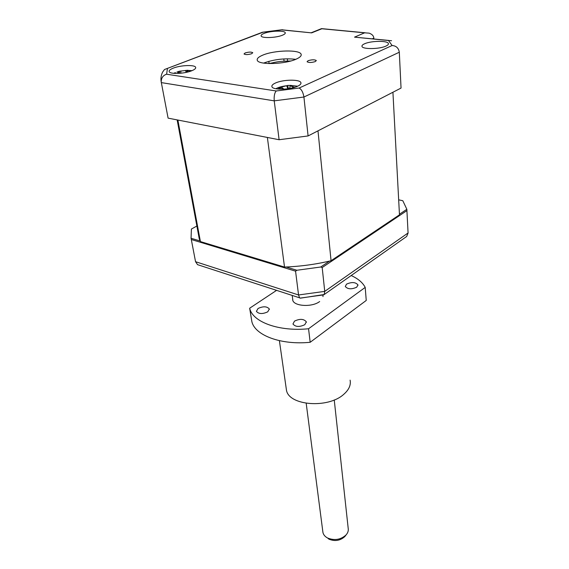 <?xml version="1.0" encoding="UTF-8"?>
<svg xmlns="http://www.w3.org/2000/svg" width="569" height="569" viewBox="0 0 569 569"><rect width="100%" height="100%" fill="white"/><g stroke="black" fill="none" stroke-linecap="round" stroke-linejoin="round"><path stroke-width="0.85" d="M245.182 52.938L244.023 53.963C245.481 54.852 248.013 54.773 251.633 53.735L252.771 52.718C251.32 51.836 248.795 51.907 245.182 52.938M308.106 60.698L307.068 61.729C308.718 62.775 311.463 62.725 315.297 61.58L316.321 60.556C314.671 59.517 311.933 59.56 308.106 60.698M264.187 33.372C261.911 34.261 260.894 35.122 261.143 35.947C261.548 38.379 275.958 37.931 282.324 35.257C284.507 34.375 285.482 33.543 285.24 32.746C284.756 30.306 270.624 30.747 264.187 33.372M364.516 43.813C362.581 44.681 361.742 45.541 361.984 46.395C362.396 49.439 379.594 49.226 386.002 46.053C387.83 45.2 388.627 44.368 388.392 43.55C387.873 40.491 371.016 40.712 364.516 43.813M173.339 68.109C170.223 69.34 168.837 70.513 169.192 71.637C169.832 74.361 184.356 73.835 191.675 70.791C194.676 69.567 195.999 68.422 195.644 67.341C194.932 64.617 180.729 65.129 173.339 68.109M275.46 83.024C272.722 84.262 271.548 85.485 271.925 86.687C272.643 90.194 290.041 89.93 297.559 86.253C300.162 85.03 301.271 83.842 300.901 82.69C300.091 79.176 283.078 79.432 275.46 83.024M262.814 55.115C258.611 56.857 256.761 58.564 257.266 60.229C258.12 65.058 284.578 64.425 296.022 59.204C299.92 57.505 301.627 55.869 301.129 54.304C300.041 49.467 274.486 50.079 262.814 55.115M295.738 59.325C284.884 58.088 274.244 59.318 263.831 63.003L263.596 63.102M392.105 45.52C396.202 45.805 398.606 48.045 399.31 52.227L401.045 88.067L308.092 135.941L279.102 139.732L168.097 118.139L161.212 81.972C161.219 77.974 163.019 75.392 166.61 74.219L276.235 90.976L299.13 88.031L392.105 45.52L388.542 40.527L354.523 37.141L364.615 32.824L369.167 33.158C372.119 34.225 373.669 35.883 373.826 38.123L372.29 38.799M279.102 139.732L274.23 100.848C273.888 96.111 274.557 92.818 276.235 90.976M308.092 135.941L303.924 97.022C303.128 92.349 301.527 89.347 299.13 88.031M373.876 38.955L373.826 38.123M287.615 61.089L287.352 58.792M168.097 118.139L167.891 117.058M364.615 32.824L321.869 28.756L311.627 32.874L281.555 29.88L263.091 32.205L164.498 69.51L162.656 72.021C161.048 75.236 160.572 78.55 161.212 81.972M391.55 40.712L388.542 40.527M388.89 40.449L354.523 37.141M321.869 28.756L321.478 28.621M311.627 32.874L282.843 29.901M281.555 29.88L282.509 29.716M263.091 32.205L261.989 32.298M286.115 266.996L296.876 270.254L295.56 271.164L191.305 239.513L191.049 238.247L200.124 240.993M191.049 238.247L191.404 229.03L196.881 226.028M191.305 239.513L195.544 261.704L197.557 264.663L199.285 265.225M399.445 214.243L406.842 209.285L408.08 233.084L406.664 236.476L405.498 237.294M406.984 210.558L322.189 267.537L324.743 291.378L408.073 232.97M329.543 261.093L320.717 267.01L322.189 267.537M406.842 209.285L402.816 200.736L398.67 199.811M300.176 298.099L299.586 297.829L298.547 294.97L324.743 291.378L324.202 294.529L406.664 236.476M300.382 298.163L324.202 294.529M296.876 270.254L320.717 267.01M295.56 271.164L298.547 294.97L195.544 261.704L195.274 260.275M268.781 63.564L271.569 63.024M287.971 61.096L290.802 60.975M291.89 88.06L287.381 88.636M283.191 89.191L283.163 88.359L280.894 88.074L278.454 88.593L279.564 87.505L286.669 85.727C281.996 86.296 278.383 87.306 275.816 88.743M297.658 86.204L290.972 85.457M287.729 88.444L286.669 85.727L287.715 85.428L290.987 85.4L290.09 85.855L294.813 87.285M288.255 88.231L287.715 85.428M399.474 214.833L392.923 92.249L317.986 130.849L331.066 260.73L399.474 214.833L399.232 210.295M198.432 230.879L199.264 238.88L200.416 241.583L177.877 120.045L267.373 137.449L284.521 267.06C300.382 266.463 315.902 264.357 331.066 260.73M200.416 241.583L284.521 267.06M177.649 73.429L178.901 72.035L176.859 72.114L179.235 71.239L187.542 70.272L189.633 70.627L187.806 70.819L186.71 71.381L187.045 71.858M189.214 71.616L189.633 70.627M192.038 70.641L187.891 70.4M187.521 70.407L185.558 70.52M179.825 73.301L179.235 71.239M186.212 72.37L185.53 70.435M175.416 72.597L173.701 73.323M187.471 70.89L187.542 70.272M290.041 61.182C283.085 60.862 276.264 61.665 269.571 63.586M322.787 531.325L322.943 532.513C323.455 534.668 324.863 536.425 327.168 537.776L327.659 538.039C334.608 540.756 340.753 539.718 346.087 534.917C347.922 532.812 348.619 530.585 348.185 528.252L334.245 399.95M345.603 535.55L344.821 536.567C340.269 540.664 335.027 541.553 329.095 539.227L328.676 539.007M350.099 380.149C351.059 385.099 348.911 389.85 343.655 394.409C327.972 408.77 288.853 405.605 286.47 390.234L286.129 387.866M304.82 324.679L306.321 321.826C303.839 318.825 299.899 318.583 294.5 321.108L292.964 324.003C295.467 327.004 299.422 327.225 304.82 324.679M267.736 311.833L269.329 309.003C267.01 306.286 263.248 306.108 258.042 308.483L256.413 311.357C258.753 314.067 262.529 314.23 267.736 311.833M356.713 287.203L357.951 284.905C355.547 282.082 351.742 281.833 346.549 284.137L345.283 286.47C347.709 289.287 351.514 289.529 356.713 287.203M310.183 342.282L366.244 300.446L365.206 287.402L308.547 328.754L310.183 342.282C281.129 345.234 255.168 335.454 251.889 321.791L249.656 308.227L276.513 290.403M308.547 328.754C279.215 331.748 253.056 322.182 249.798 308.739L249.656 308.227M351.18 275.531C358.029 278.639 362.709 282.594 365.206 287.402M319.65 301.549C311.499 307.85 291.947 306.058 292.701 299.194M399.31 52.227L303.924 97.022L274.23 100.848L161.304 82.597L161.063 81.09M167.428 68.629L166.61 74.219M282.117 87.996L282.089 86.886M292.601 87.896L292.58 86.794M180.786 73.216L180.864 70.976M187.784 72.007L187.806 70.819M269.094 63.5L268.817 61.331M301.214 55.079L301.129 54.304M300.973 83.316L300.901 82.69M195.715 67.761L195.644 67.341M388.421 44.033L388.392 43.55M284.066 61.168L283.803 58.927M321.812 28.649L365.127 32.774M311.513 32.646L321.464 28.649M281.676 29.801L262.928 32.156M166.689 68.678L261.697 32.525M197.557 264.663L299.586 297.829M300.012 298.113L323.839 294.849M283.319 88.721L283.511 89.184M279.777 87.647L280.026 88.238M290.09 85.862L289.742 87.939M177.151 119.903L199.264 238.88M178.986 72.199L179.534 73.33M186.71 71.381L186.618 72.284M323.007 296.591L322.851 295.112M344.821 536.567L346.087 534.917M329.095 539.227L327.659 538.039M322.943 532.513L306.193 403.3M292.829 300.169L292.224 295.517M286.47 390.234L279.393 340.667M306.378 322.31L306.321 321.826M269.386 309.422L269.329 309.003M357.986 285.325L357.951 284.905M251.889 321.791L249.798 308.739"/></g></svg>
